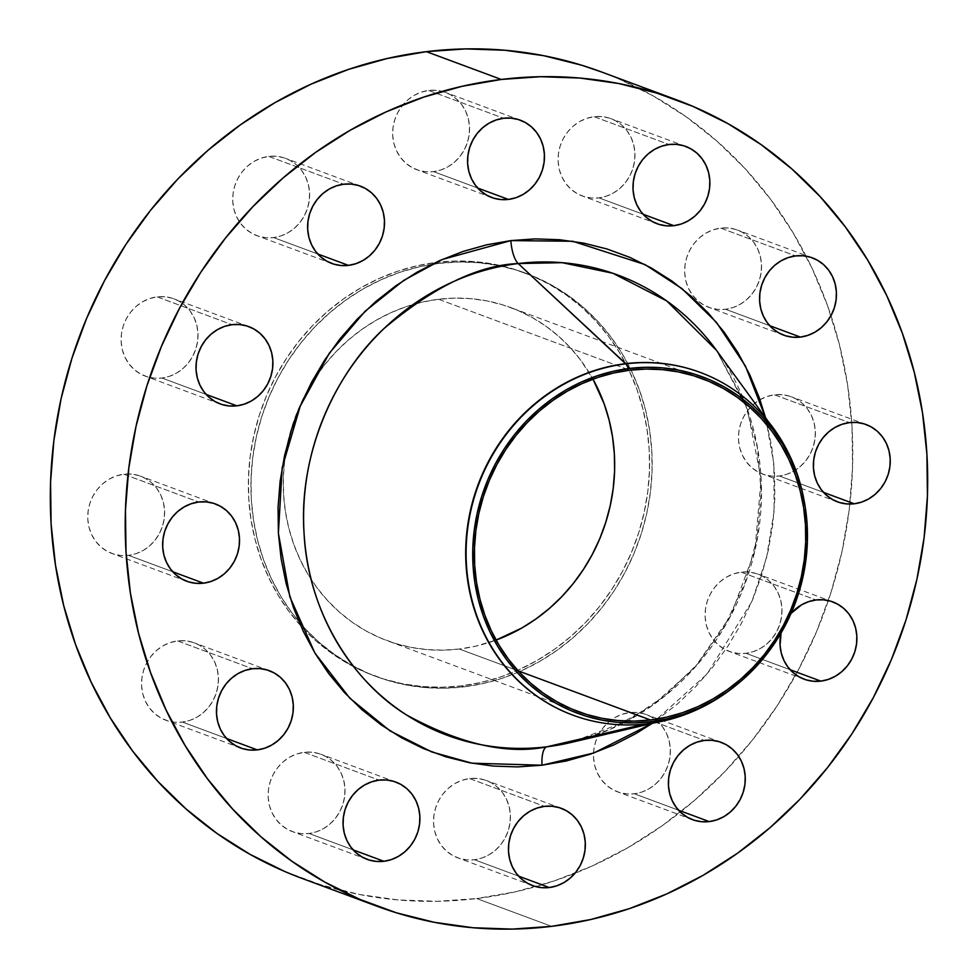 <?xml version="1.0" encoding="UTF-8"?>
<svg xmlns="http://www.w3.org/2000/svg" width="978" height="978" viewBox="0 0 978 978"><rect width="100%" height="100%" fill="white"/><g stroke="black" fill="none" stroke-linecap="round" stroke-linejoin="round"><path stroke-width="0.73" stroke-dasharray="4.89 3.67" d="M157.14 296.872L232.043 324.684L157.14 296.872L164.683 296.737L172.018 298.168L178.876 301.114L184.989 305.454L190.123 311.016L194.084 317.593L196.725 324.94L197.935 332.777L197.666 340.784L195.93 348.657L192.8 356.102L188.399 362.838L182.886 368.596L176.468 373.156L169.414 376.347L161.969 378.034A41.223 38.056 110.4 0 0 197.519 341.848A41.223 38.056 110.4 0 0 173.901 298.816A41.223 38.056 110.4 0 0 157.14 296.872A41.223 38.056 110.4 0 0 121.59 333.07A41.223 38.056 110.4 0 0 145.209 376.102A41.223 38.056 110.4 0 0 161.969 378.034L154.438 378.168L147.103 376.738L140.245 373.792L134.12 369.464L128.986 363.889L125.025 357.312L122.384 349.965L121.186 342.141L121.443 334.134L123.179 326.249L126.309 318.804L130.722 312.068L136.235 306.31L142.641 301.75L149.707 298.571L157.14 296.872M206.15 394.44L161.969 378.034L206.15 394.44M123.778 474.22L198.668 502.02L123.778 474.22L131.309 474.085L138.644 475.516L145.502 478.462L151.614 482.79L156.761 488.364L160.722 494.941L163.35 502.289L164.561 510.113L164.292 518.12L162.568 526.005L159.438 533.45L155.025 540.186L149.512 545.944L143.106 550.504L136.04 553.682L128.595 555.382A41.223 38.056 110.4 0 0 164.145 519.184A41.223 38.056 110.4 0 0 140.526 476.152A41.223 38.056 110.4 0 0 123.778 474.22A41.223 38.056 110.4 0 0 88.228 510.406A41.223 38.056 110.4 0 0 111.847 553.438A41.223 38.056 110.4 0 0 128.595 555.382L121.064 555.516L113.729 554.086L106.871 551.14L100.758 546.8L95.612 541.237L91.651 534.66L89.022 527.313L87.812 519.477L88.081 511.47L89.805 503.597L92.934 496.152L97.348 489.416L102.861 483.658L109.279 479.098L116.333 475.907L123.778 474.22M172.776 571.775L128.595 555.382L172.776 571.775M177.593 640.92L252.483 668.732L177.593 640.92L185.123 640.786L192.458 642.228L199.316 645.162L205.429 649.502L210.563 655.064L214.524 661.654L217.165 669.001L218.375 676.825L218.106 684.832L216.37 692.705L213.241 700.162L208.84 706.886L203.326 712.644L196.908 717.204L189.854 720.395L182.409 722.082A41.223 38.056 110.4 0 0 217.96 685.896A41.223 38.056 110.4 0 0 194.341 642.864A41.223 38.056 110.4 0 0 177.593 640.92A41.223 38.056 110.4 0 0 142.03 677.118A41.223 38.056 110.4 0 0 165.649 720.15A41.223 38.056 110.4 0 0 182.409 722.082L174.879 722.216L167.544 720.786L160.685 717.852L154.561 713.512L149.426 707.95L145.465 701.36L142.825 694.013L141.627 686.189L141.883 678.182L143.619 670.297L146.749 662.852L151.162 656.128L156.676 650.37L163.082 645.81L170.148 642.619L177.593 640.92M226.59 738.488L182.409 722.082L226.59 738.488M304.158 752.326L379.061 780.126L304.158 752.326L311.689 752.192L319.024 753.622L325.882 756.569L332.007 760.896L337.141 766.471L341.102 773.048L343.743 780.395L344.953 788.219L344.684 796.226L342.948 804.112L339.818 811.557L335.417 818.293L329.892 824.051L323.486 828.61L316.42 831.789L308.987 833.488A41.223 38.056 110.4 0 0 344.537 797.29A41.223 38.056 110.4 0 0 320.918 754.258A41.223 38.056 110.4 0 0 304.158 752.326A41.223 38.056 110.4 0 0 268.608 788.512A41.223 38.056 110.4 0 0 292.226 831.544A41.223 38.056 110.4 0 0 308.987 833.488L301.444 833.623L294.109 832.192L287.251 829.246L281.138 824.906L276.004 819.344L272.043 812.767L269.402 805.42L268.192 797.583L268.461 789.576L270.197 781.703L273.327 774.258L277.728 767.522L283.241 761.764L289.659 757.204L296.725 754.014L304.158 752.326M353.156 849.882L308.987 833.488L353.156 849.882M469.587 778.574L544.477 806.373L469.587 778.574L477.117 778.439L484.452 779.869L491.311 782.803L497.423 787.143L502.558 792.706L506.518 799.295L509.159 806.642L510.369 814.466L510.1 822.474L508.364 830.346L505.235 837.804L500.834 844.527L495.32 850.285L488.902 854.845L481.848 858.036L474.403 859.735A41.223 38.056 110.4 0 0 509.954 823.537A41.223 38.056 110.4 0 0 486.335 780.505A41.223 38.056 110.4 0 0 469.587 778.574A41.223 38.056 110.4 0 0 434.024 814.76A41.223 38.056 110.4 0 0 457.643 857.792A41.223 38.056 110.4 0 0 474.403 859.735L466.873 859.858L459.538 858.427L452.68 855.493L446.555 851.153L441.42 845.591L437.459 839.002L434.819 831.655L433.621 823.831L433.877 815.823L435.613 807.95L438.743 800.493L443.156 793.769L448.67 788.011L455.076 783.451L462.142 780.261L469.587 778.574M518.584 876.129L474.403 859.735L518.584 876.129M629.526 712.62L704.417 740.432L629.526 712.62L637.057 712.485L644.392 713.916L651.25 716.862L657.363 721.202L662.509 726.764L666.47 733.353L669.099 740.701L670.309 748.525L670.04 756.532L668.316 764.405L665.187 771.862L660.773 778.586L655.26 784.344L648.854 788.904L641.788 792.094L634.343 793.781A41.223 38.056 110.4 0 0 669.893 757.595A41.223 38.056 110.4 0 0 646.275 714.563A41.223 38.056 110.4 0 0 629.526 712.62A41.223 38.056 110.4 0 0 611.433 719.832A41.223 38.056 110.4 0 0 593.536 753.084A41.223 38.056 110.4 0 0 617.595 791.85A41.223 38.056 110.4 0 0 634.343 793.781L626.812 793.916L619.477 792.486L612.619 789.552L606.507 785.212L601.36 779.649L597.399 773.06L594.771 765.713L593.56 757.889L593.829 749.881L595.553 741.996L598.683 734.551L603.096 727.815L608.609 722.07L615.028 717.51L622.081 714.319L629.526 712.62M678.524 810.187L634.343 793.781L678.524 810.187M741.128 572.167L816.031 599.966L741.128 572.167L748.671 572.032L756.006 573.463L762.864 576.397L768.977 580.736L774.111 586.299L778.072 592.888L780.713 600.235L781.923 608.059L781.654 616.067L779.918 623.94L776.789 631.397L772.388 638.121L766.874 643.879L760.456 648.438L753.402 651.629L745.957 653.316A41.223 38.056 110.4 0 0 781.508 617.13A41.223 38.056 110.4 0 0 757.889 574.098A41.223 38.056 110.4 0 0 741.128 572.167A41.223 38.056 110.4 0 0 705.578 608.353A41.223 38.056 110.4 0 0 729.197 651.385A41.223 38.056 110.4 0 0 745.957 653.316L738.427 653.451L731.092 652.02L724.233 649.086L718.109 644.746L712.974 639.184L709.013 632.595L706.373 625.248L705.175 617.424L705.431 609.416L707.167 601.543L710.297 594.086L714.71 587.362L720.224 581.604L726.63 577.044L733.696 573.854L741.128 572.167M790.138 669.722L745.957 653.316L790.138 669.722M774.503 394.819L849.405 422.618L774.503 394.819L782.033 394.684L789.368 396.114L796.226 399.048L802.351 403.388L807.486 408.963L811.447 415.54L814.087 422.887L815.297 430.711L815.029 438.719L813.293 446.604L810.163 454.049L805.762 460.785L800.236 466.543L793.83 471.09L786.764 474.281L779.332 475.98A41.223 38.056 110.4 0 0 814.882 439.782A41.223 38.056 110.4 0 0 791.263 396.75A41.223 38.056 110.4 0 0 774.503 394.819A41.223 38.056 110.4 0 0 759.979 399.709A41.223 38.056 110.4 0 0 738.488 439.024A41.223 38.056 110.4 0 0 762.571 474.037A41.223 38.056 110.4 0 0 779.332 475.98L771.789 476.115L764.454 474.685L757.595 471.738L751.483 467.398L746.348 461.836L742.388 455.247L739.747 447.912L738.537 440.076L738.806 432.068L740.542 424.195L743.671 416.75L748.072 410.014L753.586 404.256L760.004 399.696L767.07 396.506L774.503 394.819M823.5 492.374L779.332 475.98L823.5 492.374M720.688 228.106L795.591 255.918L720.688 228.106L728.231 227.972L735.566 229.402L742.424 232.348L748.537 236.688L753.671 242.251L757.632 248.84L760.273 256.175L761.483 264.011L761.214 272.018L759.478 279.891L756.349 287.336L751.948 294.072L746.434 299.83L740.016 304.39L732.962 307.581L725.517 309.268A41.223 38.056 110.4 0 0 761.067 273.082A41.223 38.056 110.4 0 0 737.449 230.05A41.223 38.056 110.4 0 0 720.688 228.106A41.223 38.056 110.4 0 0 685.138 264.304A41.223 38.056 110.4 0 0 708.757 307.337A41.223 38.056 110.4 0 0 725.517 309.268L717.986 309.403L710.651 307.972L703.793 305.038L697.669 300.698L692.534 295.124L688.573 288.547L685.933 281.199L684.734 273.375L684.991 265.368L686.727 257.483L689.857 250.038L694.258 243.302L699.783 237.556L706.189 232.996L713.255 229.806L720.688 228.106M769.698 325.674L725.517 309.268L769.698 325.674M594.123 116.712L669.013 144.512L594.123 116.712L601.653 116.578L608.988 118.008L615.847 120.942L621.959 125.282L627.106 130.856L631.067 137.433L633.695 144.781L634.905 152.605L634.636 160.612L632.913 168.497L629.783 175.942L625.37 182.678L619.856 188.436L613.45 192.984L606.384 196.175L598.939 197.874A41.223 38.056 110.4 0 0 634.49 161.676A41.223 38.056 110.4 0 0 610.871 118.644A41.223 38.056 110.4 0 0 594.123 116.712A41.223 38.056 110.4 0 0 558.572 152.898A41.223 38.056 110.4 0 0 582.191 195.93A41.223 38.056 110.4 0 0 598.939 197.874L591.409 198.008L584.074 196.578L577.216 193.632L571.103 189.292L565.956 183.73L561.995 177.14L559.367 169.805L558.157 161.969L558.426 153.962L560.149 146.089L563.279 138.644L567.692 131.908L573.206 126.15L579.624 121.59L586.678 118.399L594.123 116.712M643.121 214.268L598.939 197.874L643.121 214.268M268.754 156.407L343.657 184.219L268.754 156.407L276.285 156.272L283.62 157.702L290.478 160.649L296.603 164.989L301.737 170.551L305.698 177.14L308.339 184.487L309.549 192.311L309.28 200.319L307.544 208.192L304.415 215.649L300.014 222.373L294.488 228.131L288.082 232.691L281.016 235.881L273.583 237.568A41.223 38.056 110.4 0 0 309.134 201.382A41.223 38.056 110.4 0 0 285.515 158.35A41.223 38.056 110.4 0 0 268.754 156.407A41.223 38.056 110.4 0 0 233.204 192.605A41.223 38.056 110.4 0 0 256.823 235.637A41.223 38.056 110.4 0 0 273.583 237.568L266.04 237.703L258.705 236.273L251.847 233.339L245.735 228.999L240.6 223.436L236.639 216.847L233.999 209.5L232.788 201.676L233.057 193.668L234.793 185.783L237.923 178.338L242.324 171.602L247.837 165.857L254.256 161.297L261.322 158.106L268.754 156.407M317.752 253.974L273.583 237.568L317.752 253.974M428.694 90.465L503.597 118.265L428.694 90.465L436.237 90.331L443.572 91.761L450.43 94.707L456.543 99.047L461.677 104.609L465.638 111.186L468.279 118.534L469.489 126.37L469.22 134.365L467.484 142.25L464.354 149.695L459.953 156.431L454.44 162.189L448.022 166.749L440.968 169.94L433.523 171.627A41.223 38.056 110.4 0 0 469.073 135.441A41.223 38.056 110.4 0 0 445.455 92.409A41.223 38.056 110.4 0 0 428.694 90.465A41.223 38.056 110.4 0 0 393.144 126.663A41.223 38.056 110.4 0 0 416.762 169.695A41.223 38.056 110.4 0 0 433.523 171.627L425.992 171.761L418.657 170.331L411.799 167.385L405.674 163.057L400.54 157.482L396.579 150.905L393.938 143.558L392.74 135.734L392.997 127.727L394.733 119.842L397.863 112.397L402.276 105.661L407.789 99.903L414.195 95.343L421.261 92.164L428.694 90.465M477.704 188.033L433.523 171.627L477.704 188.033M570.81 742.522L610.162 729.38L652.448 705.444L694.429 667.974L730.786 615.688L754.93 550.577L761.129 478.743L747.326 409.159L716.422 350.271A245.429 226.578 110.4 0 1 745.175 403.339A245.429 226.578 110.4 0 1 627.228 721.079A245.429 226.578 110.4 0 1 570.81 742.522L627.094 721.067L664.71 695.981L697.62 663.94L724.6 626.116L744.649 583.89L757.009 538.805L761.239 492.545L757.204 446.799L745.077 403.254L716.422 350.271M765.615 417.899L773.855 463.951L774.111 511.396L766.507 557.961L751.85 601.556L707.07 674.05L652.216 723.378L677.216 704.184L695.859 686.47L712.876 666.984L728.084 645.908L741.361 623.463L752.559 599.856L761.593 575.321L768.353 550.076L772.779 524.391L774.845 498.487L774.503 472.631L771.789 447.068L765.615 417.899M646.91 723.61L646.91 723.61A182.8 168.766 -69.6 0 1 572.802 715.101A182.8 168.766 110.4 0 0 646.91 723.61L645.211 724.013L646.91 723.61A182.8 168.766 110.4 0 0 804.552 563.23A182.8 168.766 110.4 0 0 700.04 372.349A182.8 168.766 -69.6 0 1 773.17 428.278A182.8 168.766 -69.6 0 1 664.71 720.444A182.8 168.766 -69.6 0 1 646.91 723.61M301.86 878.33A430.124 397.092 110.4 0 0 476.714 898.55L551.604 926.349L476.714 898.55L515.834 891.716L554.355 880.872L591.873 866.129L628.035 847.608L662.509 825.518L694.942 800.041L725.04 771.434L752.498 739.967L777.058 705.957L798.488 669.722L816.569 631.617L831.141 591.996L842.058 551.262L849.21 509.782L852.535 467.973L851.997 426.237L847.608 384.965L839.393 344.562L827.449 305.417L811.887 267.911L792.852 232.397L770.53 199.219L745.138 168.693L716.923 141.125L686.14 116.773L653.108 95.868L618.133 78.619L601.69 72.03M461.543 685.859L464.134 686.825A215.062 198.546 -69.6 0 1 376.701 676.715A215.062 198.546 -69.6 0 1 298.962 621.727A215.062 198.546 -69.6 0 1 265.417 406.004A215.062 198.546 -69.6 0 1 431.604 264.415A215.062 198.546 -69.6 0 1 438.975 263.375L436.396 262.41A215.062 198.546 110.4 0 0 250.906 451.237A215.062 198.546 110.4 0 0 374.122 675.761A215.062 198.546 110.4 0 0 461.543 685.859L481.115 682.448L500.369 677.033L519.122 669.649L537.215 660.394L554.453 649.343L570.663 636.605L585.712 622.301L599.441 606.58L611.727 589.575L622.436 571.458L631.482 552.399L638.768 532.594L644.221 512.215L647.803 491.482L649.465 470.577L649.196 449.709L646.996 429.073L642.888 408.877L636.923 389.305L629.135 370.54L619.624 352.789L608.463 336.2L595.761 320.943L581.653 307.153L566.262 294.977L549.746 284.525L532.264 275.894L513.976 269.182L495.051 264.439L475.699 261.713L456.078 261.04L436.396 262.41L416.824 265.833L397.569 271.248L378.804 278.62L360.723 287.887L343.486 298.938L327.275 311.676L312.226 325.98L298.498 341.701L286.212 358.706L275.503 376.823L266.456 395.882L259.17 415.687L253.718 436.054L250.136 456.799L248.473 477.704L248.742 498.572L250.943 519.208L255.05 539.404L261.016 558.976L268.803 577.729L278.314 595.492L289.476 612.081L302.178 627.338L316.285 641.128L331.676 653.304L348.192 663.756L365.674 672.375L383.963 679.099L402.887 683.842L422.239 686.556L441.86 687.241L461.543 685.859A215.062 198.546 110.4 0 0 647.033 497.032A215.062 198.546 110.4 0 0 523.817 272.52A215.062 198.546 110.4 0 0 436.396 262.41L438.975 263.375A215.062 198.546 -69.6 0 1 526.396 273.485A215.062 198.546 -69.6 0 1 649.612 497.998A215.062 198.546 -69.6 0 1 464.134 686.825L461.543 685.859M438.584 299.256L629.698 370.197L438.584 299.256A177.641 163.998 110.4 0 0 306.664 391.933A177.641 163.998 110.4 0 0 287.495 443.56A177.641 163.998 110.4 0 0 387.141 640.676A177.641 163.998 110.4 0 0 459.354 649.025A177.641 163.998 110.4 0 0 496.103 640.077L475.516 646.201L459.354 649.025L518.096 670.822L459.354 649.025L443.095 650.162L426.897 649.6L410.907 647.35L395.283 643.438L380.173 637.888L365.723 630.761L352.08 622.13L339.366 612.069L327.716 600.688L317.227 588.084L308.009 574.379L300.148 559.709L293.718 544.22L288.791 528.047L285.393 511.36L283.583 494.318L283.363 477.081L284.732 459.819L287.691 442.679L292.202 425.858L298.217 409.501L305.686 393.755L314.537 378.792L324.672 364.745L336.016 351.75L348.449 339.941L361.848 329.415L376.078 320.295L391.017 312.642L406.518 306.554L422.423 302.08L438.584 299.256L454.843 298.119L471.041 298.681L487.032 300.931L502.655 304.843L517.765 310.393L532.215 317.52L545.858 326.151L558.572 336.212L570.223 347.593L580.712 360.197L592.961 379.146A177.641 163.998 110.4 0 0 510.785 307.605A177.641 163.998 110.4 0 0 438.584 299.256M284.965 871.581L321.554 885.017L359.378 894.491L398.107 899.943L437.337 901.3L476.714 898.55A430.124 397.092 110.4 0 0 535.785 886.63A430.124 397.092 110.4 0 0 574.917 873.317A430.124 397.092 110.4 0 0 738.732 756.471A430.124 397.092 110.4 0 0 849.894 504.049A430.124 397.092 110.4 0 0 601.238 71.859M438.975 263.375L458.658 261.994L478.279 262.679L497.631 265.405L516.555 270.136L534.844 276.86L552.326 285.478L568.854 295.931L584.233 308.107L598.353 321.896L611.042 337.153L622.204 353.743L631.715 371.506L639.502 390.259L645.48 409.831L649.575 430.027L651.776 450.662L652.045 471.543L650.382 492.435L646.8 513.181L641.348 533.548L634.062 553.352L625.015 572.411L614.306 590.529L602.02 607.534L588.291 623.267L573.242 637.57L557.032 650.309L539.795 661.36L521.714 670.615L502.949 677.986L483.694 683.402L464.134 686.825L444.44 688.194L424.831 687.522L405.467 684.796L386.554 680.052L368.254 673.341L350.772 664.71L334.256 654.258L318.865 642.081L304.757 628.304L292.055 613.035L280.894 596.446L271.383 578.695L263.595 559.942L257.63 540.369L253.522 520.162L251.322 499.526L251.053 478.658L252.715 457.753L256.297 437.019L261.749 416.652L269.036 396.836L278.082 377.789L288.791 359.672L301.077 342.667L314.806 326.933L329.855 312.63L346.078 299.891L363.303 288.84L381.396 279.586L400.149 272.214L419.403 266.786L438.975 263.375M791.043 613.438L785.2 621.898L781.08 632.998A41.223 38.056 -69.6 0 1 791.043 613.438M735.224 685.945A182.8 168.766 110.4 0 0 804.271 501.469A182.8 168.766 -69.6 0 1 736.043 685.272M248.803 326.615L173.901 298.816M215.429 503.963L140.526 476.152M269.243 670.663L194.341 642.864M395.809 782.07L320.918 754.258M561.238 808.305L486.335 780.505M721.177 742.363L646.275 714.563M832.791 601.898L757.889 574.098M866.153 424.562L791.263 396.75M812.351 257.85L737.449 230.05M685.774 146.456L610.871 118.644M360.405 186.15L285.515 158.35M520.357 120.208L445.455 92.409M374.122 675.761L376.701 676.715M701.911 378.547L510.785 307.605M578.267 711.617L387.141 640.676M523.817 272.52L526.396 273.485M656.372 722.4L664.71 720.444M768.133 421.347L773.17 428.278M491.665 197.495L416.762 169.695M331.725 263.437L256.823 235.637M657.082 223.742L582.191 195.93M783.659 335.136L708.757 307.337M837.474 501.848L762.571 474.037M804.099 679.184L729.197 651.385M692.485 819.65L617.595 791.85M532.545 885.591L457.643 857.792M367.129 859.356L292.226 831.544M240.551 747.95L165.649 720.15M186.737 581.25L111.847 553.438M220.111 403.902L145.209 376.102"/><path stroke-width="1.47" d="M232.043 324.684A41.223 38.056 -69.6 0 1 248.803 326.615A41.223 38.056 -69.6 0 1 272.422 369.647A41.223 38.056 -69.6 0 1 236.872 405.833L206.15 394.44L236.872 405.833L244.304 404.146L251.37 400.956L257.776 396.396L263.29 390.638L267.703 383.914L270.833 376.457L272.569 368.584L272.825 360.576L271.627 352.752L268.987 345.405L265.026 338.816L259.891 333.254L253.767 328.914L246.908 325.98L239.573 324.549L232.043 324.684L224.598 326.371L217.544 329.562L211.126 334.121L205.612 339.879L201.211 346.603L198.082 354.06L196.346 361.933L196.077 369.941L197.287 377.765L199.928 385.112L203.889 391.701L209.023 397.264L215.136 401.603L221.994 404.537L229.329 405.968L236.872 405.833A41.223 38.056 -69.6 0 1 220.111 403.902A41.223 38.056 -69.6 0 1 196.492 360.87A41.223 38.056 -69.6 0 1 232.043 324.684M198.668 502.02A41.223 38.056 -69.6 0 1 215.429 503.963A41.223 38.056 -69.6 0 1 239.048 546.995A41.223 38.056 -69.6 0 1 203.497 583.181L172.776 571.775L203.497 583.181L210.93 581.494L217.996 578.304L224.414 573.744L229.928 567.986L234.329 561.25L237.458 553.805L239.194 545.932L239.463 537.924L238.253 530.088L235.612 522.753L231.652 516.164L226.517 510.602L220.405 506.262L213.546 503.315L206.211 501.885L198.668 502.02L191.236 503.719L184.17 506.91L177.764 511.457L172.238 517.215L167.837 523.951L164.707 531.396L162.971 539.281L162.703 547.289L163.913 555.113L166.553 562.46L170.514 569.037L175.649 574.612L181.774 578.952L188.632 581.886L195.967 583.316L203.497 583.181A41.223 38.056 -69.6 0 1 186.737 581.25A41.223 38.056 -69.6 0 1 163.118 538.218A41.223 38.056 -69.6 0 1 198.668 502.02L198.668 502.02M252.483 668.732A41.223 38.056 -69.6 0 1 269.243 670.663A41.223 38.056 -69.6 0 1 292.862 713.695A41.223 38.056 -69.6 0 1 257.312 749.894L226.59 738.488L257.312 749.894L264.745 748.194L271.811 745.004L278.217 740.444L283.742 734.698L288.143 727.962L291.273 720.517L293.009 712.632L293.266 704.625L292.067 696.801L289.427 689.453L285.466 682.876L280.331 677.302L274.207 672.962L267.349 670.028L260.014 668.597L252.483 668.732L245.038 670.419L237.984 673.61L231.566 678.17L226.052 683.928L221.651 690.664L218.522 698.109L216.786 705.982L216.517 713.989L217.727 721.825L220.368 729.16L224.329 735.749L229.463 741.312L235.576 745.652L242.434 748.598L249.769 750.028L257.312 749.894A41.223 38.056 -69.6 0 1 240.551 747.95A41.223 38.056 -69.6 0 1 216.933 704.918A41.223 38.056 -69.6 0 1 252.483 668.732L252.483 668.732M379.061 780.126A41.223 38.056 -69.6 0 1 395.809 782.07A41.223 38.056 -69.6 0 1 419.428 825.102A41.223 38.056 -69.6 0 1 383.877 861.288L353.156 849.882L383.877 861.288L391.322 859.601L398.376 856.41L404.794 851.85L410.308 846.092L414.721 839.356L417.851 831.911L419.574 824.038L419.843 816.031L418.633 808.195L416.005 800.86L412.044 794.27L406.897 788.708L400.784 784.368L393.926 781.422L386.591 779.992L379.061 780.126L371.616 781.825L364.549 785.016L358.144 789.564L352.63 795.322L348.217 802.058L345.087 809.503L343.364 817.388L343.095 825.395L344.305 833.219L346.933 840.567L350.894 847.144L356.041 852.718L362.153 857.058L369.012 859.992L376.347 861.422L383.877 861.288A41.223 38.056 -69.6 0 1 367.129 859.356A41.223 38.056 -69.6 0 1 343.51 816.324A41.223 38.056 -69.6 0 1 379.061 780.126L379.061 780.126M544.477 806.373A41.223 38.056 -69.6 0 1 561.238 808.305A41.223 38.056 -69.6 0 1 584.856 851.337A41.223 38.056 -69.6 0 1 549.306 887.535L518.584 876.129L549.306 887.535L556.739 885.836L563.805 882.657L570.211 878.097L575.724 872.339L580.137 865.603L583.267 858.158L585.003 850.273L585.26 842.266L584.062 834.442L581.421 827.095L577.46 820.518L572.326 814.943L566.201 810.615L559.343 807.669L552.008 806.239L544.477 806.373L537.032 808.06L529.978 811.251L523.56 815.811L518.047 821.569L513.646 828.305L510.516 835.75L508.78 843.635L508.511 851.63L509.721 859.466L512.362 866.814L516.323 873.391L521.457 878.953L527.57 883.293L534.428 886.239L541.763 887.669L549.306 887.535A41.223 38.056 -69.6 0 1 532.545 885.591A41.223 38.056 -69.6 0 1 508.927 842.559A41.223 38.056 -69.6 0 1 544.477 806.373L544.477 806.373M704.417 740.432A41.223 38.056 -69.6 0 1 721.177 742.363A41.223 38.056 -69.6 0 1 744.796 785.395A41.223 38.056 -69.6 0 1 709.246 821.593L678.524 810.187L709.246 821.593L716.678 819.894L723.744 816.703L730.163 812.143L735.676 806.398L740.077 799.662L743.207 792.217L744.943 784.332L745.212 776.324L744.001 768.5L741.361 761.153L737.4 754.564L732.265 749.001L726.153 744.661L719.295 741.727L711.96 740.297L704.417 740.432L696.984 742.119L689.918 745.309L683.512 749.869L677.986 755.627L673.585 762.351L670.456 769.808L668.72 777.681L668.451 785.689L669.661 793.513L672.302 800.86L676.263 807.449L681.397 813.011L687.522 817.351L694.38 820.297L701.715 821.728L709.246 821.593A41.223 38.056 -69.6 0 1 692.485 819.65A41.223 38.056 -69.6 0 1 668.866 776.618A41.223 38.056 -69.6 0 1 704.417 740.432L704.417 740.432M816.031 599.966A41.223 38.056 -69.6 0 1 832.791 601.898A41.223 38.056 -69.6 0 1 856.41 644.93A41.223 38.056 -69.6 0 1 820.86 681.128L790.138 669.722L820.86 681.128L828.293 679.429L835.359 676.25L841.765 671.69L847.278 665.932L851.691 659.196L854.821 651.751L856.557 643.866L856.814 635.859L855.616 628.035L852.975 620.688L849.014 614.111L843.88 608.536L837.755 604.208L830.897 601.262L823.562 599.832L816.031 599.966L808.586 601.653L801.532 604.844L791.043 613.438A41.223 38.056 -69.6 0 1 816.031 599.966L816.031 599.966M849.405 422.618A41.223 38.056 -69.6 0 1 866.153 424.562A41.223 38.056 -69.6 0 1 889.772 467.594A41.223 38.056 -69.6 0 1 854.222 503.78L823.5 492.374L854.222 503.78L861.667 502.093L868.721 498.902L875.139 494.342L880.652 488.584L885.066 481.848L888.195 474.403L889.919 466.53L890.188 458.523L888.978 450.687L886.349 443.34L882.388 436.763L877.242 431.2L871.129 426.86L864.271 423.914L856.936 422.484L849.405 422.618L841.96 424.318L834.894 427.496L828.488 432.056L822.975 437.814L818.562 444.55L815.432 451.995L813.708 459.88L813.439 467.887L814.65 475.711L817.278 483.059L821.239 489.636L826.386 495.21L832.498 499.538L839.356 502.484L846.691 503.914L854.222 503.78A41.223 38.056 -69.6 0 1 837.474 501.848A41.223 38.056 -69.6 0 1 813.855 458.816A41.223 38.056 -69.6 0 1 849.405 422.618L849.405 422.618M795.591 255.918A41.223 38.056 -69.6 0 1 812.351 257.85A41.223 38.056 -69.6 0 1 835.97 300.882A41.223 38.056 -69.6 0 1 800.407 337.08L769.698 325.674L800.407 337.08L807.852 335.381L814.918 332.19L821.324 327.63L826.838 321.872L831.251 315.148L834.381 307.703L836.117 299.818L836.373 291.811L835.175 283.987L832.535 276.64L828.574 270.05L823.439 264.488L817.315 260.148L810.456 257.214L803.121 255.784L795.591 255.918L788.146 257.605L781.092 260.796L774.674 265.356L769.16 271.114L764.759 277.838L761.63 285.295L759.894 293.168L759.625 301.175L760.835 308.999L763.476 316.346L767.437 322.936L772.571 328.498L778.684 332.838L785.542 335.772L792.877 337.214L800.407 337.08A41.223 38.056 -69.6 0 1 783.659 335.136A41.223 38.056 -69.6 0 1 760.04 292.104A41.223 38.056 -69.6 0 1 795.591 255.918M669.013 144.512A41.223 38.056 -69.6 0 1 685.774 146.456A41.223 38.056 -69.6 0 1 709.392 189.487A41.223 38.056 -69.6 0 1 673.842 225.673L643.121 214.268L673.842 225.673L681.275 223.986L688.341 220.796L694.759 216.236L700.272 210.478L704.673 203.742L707.803 196.297L709.539 188.424L709.808 180.417L708.598 172.58L705.957 165.233L701.996 158.656L696.862 153.094L690.749 148.754L683.891 145.808L676.556 144.377L669.013 144.512L661.58 146.211L654.514 149.389L648.108 153.949L642.583 159.707L638.182 166.443L635.052 173.888L633.316 181.774L633.047 189.781L634.257 197.605L636.898 204.952L640.859 211.529L645.993 217.104L652.118 221.431L658.976 224.378L666.311 225.808L673.842 225.673A41.223 38.056 -69.6 0 1 657.082 223.742A41.223 38.056 -69.6 0 1 633.463 180.71A41.223 38.056 -69.6 0 1 669.013 144.512M343.657 184.219A41.223 38.056 -69.6 0 1 360.405 186.15A41.223 38.056 -69.6 0 1 384.024 229.182A41.223 38.056 -69.6 0 1 348.474 265.38L317.752 253.974L348.474 265.38L355.919 263.681L362.972 260.49L369.391 255.93L374.904 250.185L379.317 243.449L382.447 236.004L384.171 228.118L384.44 220.111L383.229 212.287L380.601 204.94L376.64 198.351L371.493 192.788L365.381 188.448L358.523 185.514L351.188 184.084L343.657 184.219L336.212 185.906L329.146 189.096L322.74 193.656L317.227 199.414L312.813 206.138L309.684 213.595L307.96 221.468L307.691 229.475L308.901 237.299L311.53 244.647L315.491 251.236L320.637 256.798L326.75 261.138L333.608 264.084L340.943 265.515L348.474 265.38A41.223 38.056 -69.6 0 1 331.725 263.437A41.223 38.056 -69.6 0 1 308.107 220.405A41.223 38.056 -69.6 0 1 343.657 184.219M503.597 118.265A41.223 38.056 -69.6 0 1 520.357 120.208A41.223 38.056 -69.6 0 1 543.976 163.24A41.223 38.056 -69.6 0 1 508.413 199.426L477.704 188.033L508.413 199.426L515.858 197.739L522.924 194.549L529.33 189.989L534.844 184.231L539.257 177.507L542.387 170.05L544.123 162.177L544.379 154.169L543.181 146.345L540.541 138.998L536.58 132.409L531.445 126.847L525.32 122.507L518.462 119.573L511.127 118.142L503.597 118.265L496.152 119.964L489.098 123.155L482.68 127.715L477.166 133.473L472.765 140.196L469.636 147.654L467.9 155.526L467.631 163.534L468.841 171.358L471.482 178.705L475.442 185.294L480.577 190.857L486.689 195.197L493.548 198.131L500.883 199.561L508.413 199.426A41.223 38.056 -69.6 0 1 491.665 197.495A41.223 38.056 -69.6 0 1 468.046 154.463A41.223 38.056 -69.6 0 1 503.597 118.265M736.043 685.272A182.8 168.766 -69.6 0 1 647.314 723.769A182.8 168.766 -69.6 0 1 572.998 715.175A182.8 168.766 -69.6 0 1 468.266 524.342A182.8 168.766 -69.6 0 1 625.932 363.84A182.8 168.766 110.4 0 0 466.433 564.563A182.8 168.766 110.4 0 0 647.314 723.769L650.578 721.74A179.426 165.649 -69.6 0 1 473.034 565.467A179.426 165.649 -69.6 0 1 629.587 368.437L625.932 363.84L518.193 263.547A245.429 226.578 110.4 0 1 716.422 350.271L666.703 300.918L612.803 273.241L562.154 262.679L518.193 263.547A21.504 7.457 83 0 1 510.871 240.6L486.628 244.83L462.765 251.542L439.525 260.674L417.117 272.141L395.772 285.833L375.674 301.615L357.031 319.341L340.026 338.828L324.806 359.892L311.542 382.337L300.332 405.943L291.31 430.491L284.549 455.724L280.111 481.421L278.058 507.313L278.388 533.169L281.114 558.731L286.199 583.768L293.596 608.01L303.241 631.25L315.026 653.243L328.852 673.793L344.586 692.705L362.068 709.784L381.127 724.869L401.591 737.815L423.254 748.5L445.919 756.825L469.354 762.706L493.34 766.08L517.643 766.911L542.032 765.212L566.274 760.982L590.125 754.258L613.365 745.126L635.773 733.659L652.216 723.378L593.903 752.962L542.032 765.212A21.504 7.457 83 0 1 546.91 746.789L570.81 742.522L656.372 722.4M736.874 684.612L735.224 685.945A182.8 168.766 110.4 0 1 647.314 723.769L650.578 721.74L666.91 718.891L682.974 714.368L698.622 708.206L713.708 700.492L728.097 691.263L741.617 680.639L754.172 668.707L765.627 655.578L775.884 641.397L784.821 626.275L792.363 610.382L798.439 593.854L802.999 576.861L805.982 559.563L807.363 542.118L807.143 524.709L805.31 507.484L801.887 490.638L796.899 474.306L790.407 458.658L782.473 443.841L773.158 430.002L762.559 417.264L750.786 405.76L737.95 395.601L724.172 386.885L709.576 379.684L694.319 374.085L678.536 370.124L662.387 367.862L646.018 367.288L629.587 368.437A179.426 165.649 -69.6 0 1 804.466 502.521A179.426 165.649 -69.6 0 1 736.874 684.612A179.426 165.649 -69.6 0 1 650.578 721.74L634.16 722.889L617.79 722.314L601.641 720.04L585.859 716.092L570.59 710.48L556.005 703.292L542.228 694.576L529.379 684.404L517.606 672.913L507.02 660.174L497.704 646.336L489.77 631.519L483.279 615.871L478.291 599.538L474.868 582.692L473.034 565.467L472.814 548.059L474.196 530.614L477.178 513.316L481.738 496.323L487.814 479.795L495.357 463.89L504.293 448.78L514.538 434.587L525.993 421.469L538.548 409.537L552.081 398.902L566.458 389.684L581.555 381.958L597.203 375.809L613.267 371.285L629.587 368.437L625.932 363.84A182.8 168.766 -69.6 0 1 700.236 372.422A182.8 168.766 -69.6 0 1 804.271 501.469A182.8 168.766 110.4 0 0 804.087 500.43A182.8 168.766 110.4 0 0 625.932 363.84L625.517 363.682A182.8 168.766 -69.6 0 1 700.04 372.349A182.8 168.766 110.4 0 0 699.832 372.276A182.8 168.766 110.4 0 0 625.517 363.682A182.8 168.766 110.4 0 0 467.863 524.184A182.8 168.766 110.4 0 0 572.595 715.028A182.8 168.766 110.4 0 0 572.802 715.101A182.8 168.766 -69.6 0 1 467.839 524.306A182.8 168.766 -69.6 0 1 625.517 363.682L518.193 263.547C478.291 265.172 433.547 286.86 383.963 328.596C337.104 371.664 298.278 451.139 304.048 533.047C308.021 615.174 355.662 684.099 406.934 715.187C460.724 744.319 507.374 754.857 546.91 746.789A21.504 7.457 -97 0 0 542.032 765.212L471.958 763.195L431.763 751.948L390.075 730.908L349.806 698.182L314.904 653.047L289.855 596.812L278.388 533.169L282.19 467.667L300.234 406.176L329.305 353.229L365.149 311.212L403.743 280.38L442.032 259.561L510.871 240.6L572.729 241.26L644.979 264.573L681.972 288.608L716.471 322.41L745.407 365.992L765.615 417.899L759.307 397.789L749.661 374.562L737.877 352.557L724.05 332.007L708.316 313.094L690.835 296.016L671.764 280.93L651.311 267.984L629.636 257.3L606.983 248.974L583.548 243.106L559.563 239.732L535.259 238.889L510.871 240.6A21.504 7.457 -97 0 0 518.193 263.547A245.429 226.578 110.4 0 0 304.048 533.047A245.429 226.578 110.4 0 0 546.91 746.789L645.211 724.013L546.91 746.789A245.429 226.578 110.4 0 0 570.81 742.522M601.69 72.03L581.555 65.184L543.719 55.697L505.003 50.257L465.76 48.9L426.396 51.651L501.286 79.45A430.124 397.092 -69.6 0 1 676.14 99.67A430.124 397.092 -69.6 0 1 922.572 548.695A430.124 397.092 -69.6 0 1 551.604 926.349L551.604 926.349A430.124 397.092 -69.6 0 1 376.762 906.141A430.124 397.092 -69.6 0 1 130.318 457.105A430.124 397.092 -69.6 0 1 501.286 79.45L426.396 51.651A430.124 397.092 110.4 0 0 55.428 429.305A430.124 397.092 110.4 0 0 301.86 878.33L376.762 906.141M629.698 370.197A177.641 163.998 -69.6 0 1 701.911 378.547A177.641 163.998 -69.6 0 1 803.684 564A177.641 163.998 -69.6 0 1 650.48 719.967L518.096 670.822L650.48 719.967A177.641 163.998 -69.6 0 1 578.267 711.617A177.641 163.998 -69.6 0 1 476.482 526.176A177.641 163.998 -69.6 0 1 629.698 370.197L613.536 373.021L597.631 377.496L582.13 383.596L567.203 391.237L552.961 400.369L539.563 410.882L527.142 422.704L515.797 435.699L505.65 449.746L496.8 464.709L489.33 480.442L483.315 496.812L478.804 513.633L475.858 530.761L474.477 548.035L474.697 565.272L476.518 582.313L479.905 599.001L484.844 615.162L491.262 630.651L499.122 645.321L508.352 659.025L518.829 671.629L530.492 683.023L543.193 693.072L556.849 701.715L571.286 708.83L586.397 714.38L602.02 718.304L618.01 720.554L634.221 721.104L650.48 719.967L666.641 717.155L682.546 712.669L698.035 706.581L712.974 698.94L727.216 689.808L740.603 679.282L753.036 667.473L764.38 654.478L774.527 640.431L783.378 625.468L790.835 609.734L796.862 593.365L801.361 576.543L804.319 559.416L805.689 542.142L805.469 524.905L803.659 507.863L800.273 491.176L795.334 475.015L788.904 459.513L781.043 444.856L771.825 431.151L761.336 418.547L749.686 407.154L736.972 397.092L723.329 388.462L708.891 381.347L693.781 375.796L678.157 371.872L662.167 369.623L645.957 369.073L629.698 370.197M496.103 640.077A177.641 163.998 110.4 0 0 592.961 379.146L604.221 404.061L609.147 420.234L612.534 436.909L614.355 453.963L614.575 471.2L613.206 488.462L610.248 505.589L605.737 522.423L599.722 538.78L592.252 554.526L583.401 569.489L573.255 583.536L561.922 596.519L549.489 608.34L536.091 618.866L521.861 627.986L496.103 640.077M676.14 99.67L601.238 71.859A430.124 397.092 110.4 0 0 426.396 51.651L387.264 58.484L348.755 69.316L311.236 84.071L275.062 102.58L240.6 124.683L208.155 150.16L178.057 178.766L150.6 210.221L126.04 244.231L104.609 280.466L86.529 318.584L71.956 358.192L61.039 398.938L53.888 440.406L50.563 482.215L51.1 523.963L55.501 565.235L63.704 605.626L75.648 644.783L91.211 682.289L110.245 717.803L132.568 750.982L157.959 781.508L186.175 809.075L216.957 833.427L249.989 854.332L284.965 871.581M501.286 79.45L540.663 76.7L579.893 78.057L618.622 83.509L656.446 92.983L693.035 106.419L728.011 123.668L761.043 144.573L791.825 168.925L820.041 196.492L845.432 227.018L867.755 260.197L886.789 295.711L902.352 333.217L914.296 372.373L922.498 412.765L926.899 454.036L927.437 495.785L924.112 537.594L916.961 579.062L906.044 619.808L891.471 659.416L873.391 697.534L851.96 733.769L827.4 767.779L799.943 799.234L769.845 827.84L737.4 853.317L702.938 875.42L666.764 893.929L629.245 908.684L590.736 919.516L551.604 926.349L512.24 929.1L472.997 927.743L434.281 922.303L396.445 912.816L359.867 899.381L324.892 882.132L291.86 861.227L261.077 836.875L232.862 809.307L207.47 778.781L185.148 745.603L166.113 710.089L150.551 672.583L138.607 633.438L130.392 593.035L126.003 551.763L125.465 510.027L128.79 468.217L135.942 426.738L146.859 386.004L161.431 346.383L179.512 308.278L200.942 272.043L225.502 238.033L252.96 206.566L283.058 177.959L315.491 152.482L349.965 130.392L386.127 111.871L423.645 97.128L462.166 86.284L501.286 79.45M781.08 632.998L780.065 645.223L781.275 653.059L783.916 660.407L787.877 666.984L793.011 672.546L799.124 676.886L805.982 679.832L813.317 681.263L820.86 681.128A41.223 38.056 -69.6 0 1 804.099 679.184A41.223 38.056 -69.6 0 1 781.08 632.998M716.422 350.271L768.133 421.347M804.087 500.43L804.466 502.521"/></g></svg>
